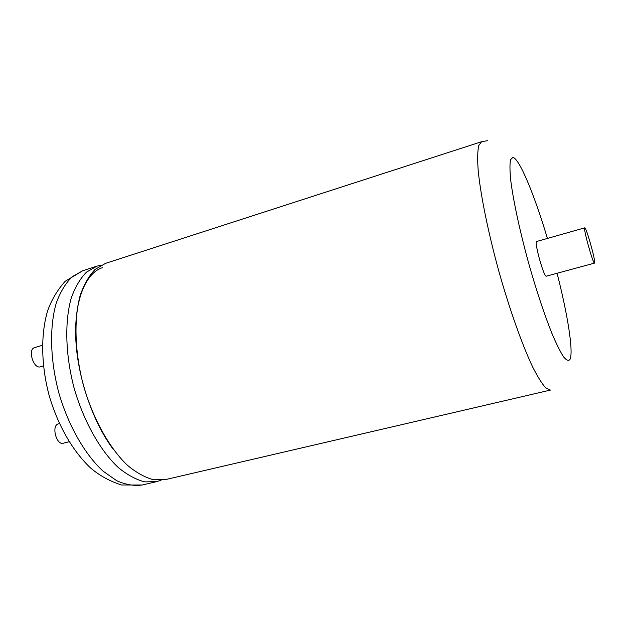 <?xml version="1.0" encoding="UTF-8"?>
<svg xmlns="http://www.w3.org/2000/svg" width="626" height="626" viewBox="0 0 626 626"><rect width="100%" height="100%" fill="white"/><g stroke="black" fill="none" stroke-linecap="round" stroke-linejoin="round"><path stroke-width="0.94" d="M161.07 480.236L156.743 481.621L144.723 481.879C136.124 479.688 127.305 474.899 118.275 467.52C100.293 450.689 83.782 421.533 74.22 388.488C65.386 355.232 64.509 321.741 71.254 298.054C75.19 287.068 80.277 278.421 86.521 272.114L96.952 266.144L101.083 265.15M69.118 441.729L63.273 443.231C56.575 445.509 51.269 426.173 57.991 423.958L59.392 423.559M165.538 479.579L153.66 479.79C145.154 477.568 136.413 472.74 127.454 465.298C109.605 448.365 93.157 419.068 83.563 385.89C74.69 352.516 73.688 318.939 80.261 295.229C84.111 284.235 89.111 275.589 95.254 269.305L105.544 263.366L481.535 141.742L478.702 145.662C477.568 150.991 477.395 159.2 478.162 170.28C480.525 194.623 488.045 231.878 498.695 270.706C509.58 309.471 522.327 345.278 532.851 367.36C537.898 377.251 542.273 384.184 545.989 388.175L550.442 390.076L165.538 479.579M594.606 263.053C596.046 262.028 586.147 226.635 584.747 227.841L584.715 227.856C582.994 227.942 593.19 264.548 594.536 263.108L594.606 263.053M536.772 241.464L536.654 241.495C533.986 241.863 544.033 277.858 546.341 276.176L594.536 263.108M40.533 366.789L40.471 366.805C33.546 369.371 27.38 349.222 34.61 347.61L34.673 347.587M104.628 436.236L104.268 435.719M101.764 431.33L101.396 430.547M547.414 238.436C534.51 195.101 519.275 158.088 512.858 157.423L510.558 159.646C509.728 163.683 509.775 170.429 510.683 179.873C513.234 200.805 520.378 233.733 529.846 267.435C537.28 293.117 544.604 315.019 551.803 333.134C556.279 343.682 560.184 351.569 563.517 356.789C566.444 360.373 568.619 361.225 570.028 359.355C573.635 351.718 567.61 314.268 557.077 273.265M96.952 266.144L82.765 270.737L72.1 276.77C65.699 283.101 60.464 291.755 56.379 302.726C49.36 326.373 50.033 359.715 58.797 392.768C68.312 425.61 84.917 454.531 103.118 471.175L116.741 480.737C125.74 484.712 134.238 486.136 142.212 485.001L156.743 481.621M584.747 227.841L536.709 241.472M112.954 448.889C92.398 421.345 76.967 375.577 75.73 337.14C74.478 298.516 86.599 272.459 102.429 267.678M82.765 270.737L65.182 281.277C57.068 290.433 51.129 300.558 47.365 311.67C40.557 335.497 41.308 365.694 49.094 395.272C57.608 424.655 72.483 450.97 90.567 467.966C99.495 475.58 109.816 481.253 121.538 484.986L142.212 485.001M487.458 140.678L481.535 141.742M40.471 366.805L43.429 365.952M34.61 347.61L42.419 345.278"/></g></svg>
